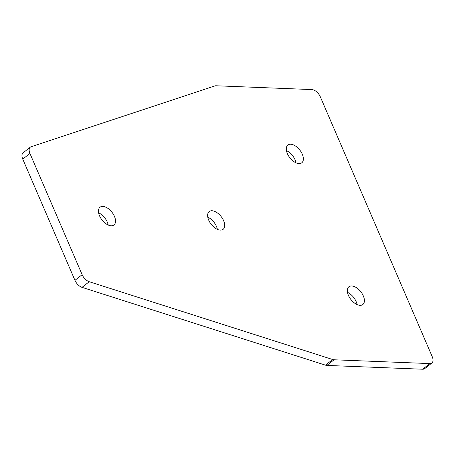 <?xml version="1.0" encoding="UTF-8"?>
<svg xmlns="http://www.w3.org/2000/svg" width="455" height="455" viewBox="0 0 455 455"><rect width="100%" height="100%" fill="white"/><g stroke="black" fill="none" stroke-linecap="round" stroke-linejoin="round"><path stroke-width="0.68" d="M220.339 230.122A11.284 6.296 -128.1 0 1 209.806 222.273A11.284 6.296 -128.1 0 1 209.203 211.558A11.284 6.296 -128.1 0 1 211.996 210.75A11.284 6.296 -128.1 0 1 222.529 218.593A11.284 6.296 -128.1 0 1 223.138 229.309A11.284 6.296 -128.1 0 1 220.339 230.122M111.162 225.782A11.284 6.296 -128.1 0 1 100.629 217.934A11.284 6.296 -128.1 0 1 100.02 207.218A11.284 6.296 -128.1 0 1 102.819 206.411A11.284 6.296 -128.1 0 1 113.352 214.254A11.284 6.296 -128.1 0 1 113.955 224.969A11.284 6.296 -128.1 0 1 111.162 225.782M299.003 163.595A11.284 6.296 -128.1 0 1 288.47 155.752A11.284 6.296 -128.1 0 1 287.861 145.037A11.284 6.296 -128.1 0 1 290.66 144.224A11.284 6.296 -128.1 0 1 301.193 152.072A11.284 6.296 -128.1 0 1 301.796 162.788A11.284 6.296 -128.1 0 1 299.003 163.595M360.036 305.322A11.284 6.296 -128.1 0 1 349.508 297.479A11.284 6.296 -128.1 0 1 348.9 286.764A11.284 6.296 -128.1 0 1 351.698 285.95A11.284 6.296 -128.1 0 1 362.226 293.799A11.284 6.296 -128.1 0 1 362.834 304.514A11.284 6.296 -128.1 0 1 360.036 305.322M98.604 212.815A11.284 6.296 -128.1 0 1 108.188 225.02M347.483 292.355A11.284 6.296 -128.1 0 1 357.067 304.566M422.655 369.227L429.844 363.585A8.258 4.607 51.9 0 0 431.892 362.993L424.703 368.635A8.258 4.607 -128.1 0 1 422.655 369.227L326.883 365.422A8.258 4.607 -128.1 0 1 325.473 365.155L82.048 287.361A8.258 4.607 -128.1 0 1 74.95 280.32L22.75 159.108A8.258 4.607 -128.1 0 1 23.108 152.829L30.297 147.187A8.258 4.607 51.9 0 0 29.939 153.466L22.75 159.108M286.445 150.628A11.284 6.296 -128.1 0 1 296.029 162.833M207.781 217.154A11.284 6.296 -128.1 0 1 217.365 229.36M30.297 147.187A8.258 4.607 51.9 0 1 31.111 146.755L214.834 85.932A8.258 4.607 51.9 0 1 216.068 85.773L311.834 89.578A8.258 4.607 51.9 0 1 320.348 96.881L432.25 356.714A8.258 4.607 51.9 0 1 431.892 362.993M74.95 280.32L82.139 274.678L29.939 153.466M82.139 274.678A8.258 4.607 51.9 0 0 89.237 281.719L332.656 359.513A8.258 4.607 51.9 0 0 334.072 359.78L326.883 365.422M429.844 363.585L334.072 359.78M89.237 281.719L82.048 287.361M325.473 365.155L332.656 359.513"/></g></svg>
